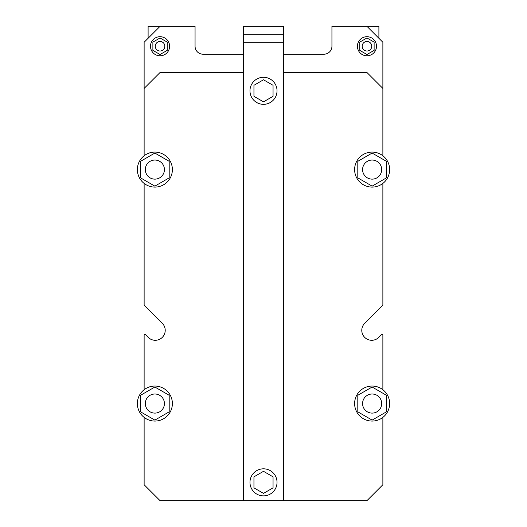 <?xml version="1.0" encoding="UTF-8"?>
<svg xmlns="http://www.w3.org/2000/svg" width="527" height="527" viewBox="0 0 527 527"><rect width="100%" height="100%" fill="white"/><g stroke="black" fill="none" stroke-linecap="round" stroke-linejoin="round"><path stroke-width="0.79" d="M144.128 335.198L144.128 389.736A17.51 17.51 0 0 1 172.382 403.563A17.51 17.51 0 0 1 147.178 419.288A17.51 17.51 0 0 1 144.128 389.736L144.128 335.198A0.797 0.797 0 0 1 145.485 334.632L148.239 337.379A9.947 9.947 0 0 0 162.303 337.379A9.947 9.947 0 0 0 162.303 323.315L144.365 305.37A0.797 0.797 0 0 1 144.128 304.81L144.128 183.416A17.51 17.51 0 0 1 147.178 153.871A17.51 17.51 0 0 1 172.382 169.595A17.51 17.51 0 0 1 144.128 183.416M283.394 54.202L323.98 54.202A7.958 7.958 0 0 0 331.938 46.244L331.938 26.35L366.957 26.35L382.872 42.265L382.872 88.424L366.957 72.509L283.394 72.509M382.872 304.81L382.872 183.416L382.872 304.81A0.797 0.797 0 0 1 382.635 305.37L364.697 323.315A9.947 9.947 0 0 0 364.697 337.379A9.947 9.947 0 0 0 378.761 337.379L381.515 334.632A0.797 0.797 0 0 1 382.872 335.198L382.872 389.736A17.51 17.51 0 0 1 368.301 420.645A17.51 17.51 0 0 1 356.292 396.1A17.51 17.51 0 0 1 382.872 389.736M243.606 72.509L160.043 72.509L144.128 88.424L144.128 42.265L160.043 26.35L195.062 26.35L195.062 46.244A7.958 7.958 0 0 0 203.02 54.202L243.606 54.202M167.211 42.107L160.043 37.977L152.883 42.107L152.883 50.381L160.043 54.518L167.211 50.381L167.211 42.107M374.117 42.107L366.957 37.977L359.789 42.107L359.789 50.381L366.957 54.518L374.117 50.381L374.117 42.107M164.819 46.244A4.776 4.776 0 0 0 157.659 42.107A4.776 4.776 0 0 0 157.659 50.381A4.776 4.776 0 0 0 164.819 46.244M371.733 46.244A4.776 4.776 0 0 0 364.565 42.107A4.776 4.776 0 0 0 364.565 50.381A4.776 4.776 0 0 0 371.733 46.244M169.595 46.244A9.552 9.552 0 0 0 155.267 37.977A9.552 9.552 0 0 0 155.267 54.518A9.552 9.552 0 0 0 169.595 46.244M376.502 46.244A9.552 9.552 0 0 0 362.181 37.977A9.552 9.552 0 0 0 362.181 54.518A9.552 9.552 0 0 0 376.502 46.244M366.957 26.35L378.893 26.35L378.893 38.287M148.107 38.287L148.107 26.35L160.043 26.35M243.606 26.35L283.394 26.35L283.394 34.308L243.606 34.308L243.606 26.35M283.394 34.308L283.394 500.65L243.606 500.65L243.606 34.308M249.969 90.809A13.531 13.531 0 0 0 270.265 102.528A13.531 13.531 0 0 0 270.265 79.096A13.531 13.531 0 0 0 249.969 90.809M263.5 101.836L273.052 96.322L273.052 85.295L263.5 79.781L253.948 85.295L253.948 96.322L263.5 101.836M263.5 471.322L253.948 476.836L253.948 487.857L263.5 493.371L273.052 487.857L273.052 476.836L263.5 471.322M249.969 482.343A13.531 13.531 0 0 0 270.265 494.062A13.531 13.531 0 0 0 270.265 470.631A13.531 13.531 0 0 0 249.969 482.343M164.424 169.595A9.552 9.552 0 0 0 150.096 161.328A9.552 9.552 0 0 0 150.096 177.862A9.552 9.552 0 0 0 164.424 169.595M381.68 403.563A9.552 9.552 0 0 0 367.352 395.29A9.552 9.552 0 0 0 367.352 411.831A9.552 9.552 0 0 0 381.68 403.563M164.424 403.563A9.552 9.552 0 0 0 150.096 395.29A9.552 9.552 0 0 0 150.096 411.831A9.552 9.552 0 0 0 164.424 403.563M381.68 169.595A9.552 9.552 0 0 0 367.352 161.328A9.552 9.552 0 0 0 367.352 177.862A9.552 9.552 0 0 0 381.68 169.595M154.872 186.136L140.551 177.862L140.551 161.328L154.872 153.054L169.2 161.328L169.2 177.862L154.872 186.136M389.637 169.595A17.51 17.51 0 0 1 368.301 186.677A17.51 17.51 0 0 1 356.292 162.132A17.51 17.51 0 0 1 389.637 169.595M372.128 186.136L357.8 177.862L357.8 161.328L372.128 153.054L386.449 161.328L386.449 177.862L372.128 186.136M372.128 420.105L357.8 411.831L357.8 395.29L372.128 387.022L386.449 395.29L386.449 411.831L372.128 420.105M154.872 420.105L140.551 411.831L140.551 395.29L154.872 387.022L169.2 395.29L169.2 411.831L154.872 420.105M382.872 417.384L382.872 484.735L366.957 500.65L283.394 500.65M243.606 500.65L160.043 500.65L144.128 484.735L144.128 417.384M148.239 337.379A9.947 9.947 0 0 0 162.303 337.379A9.947 9.947 0 0 0 162.303 323.315L144.365 305.37M364.697 323.315A9.947 9.947 0 0 0 364.697 337.379A9.947 9.947 0 0 0 378.761 337.379L381.515 334.632M382.872 155.768L382.872 88.424M144.128 88.424L144.128 155.768M283.394 42.265L243.606 42.265"/></g></svg>

